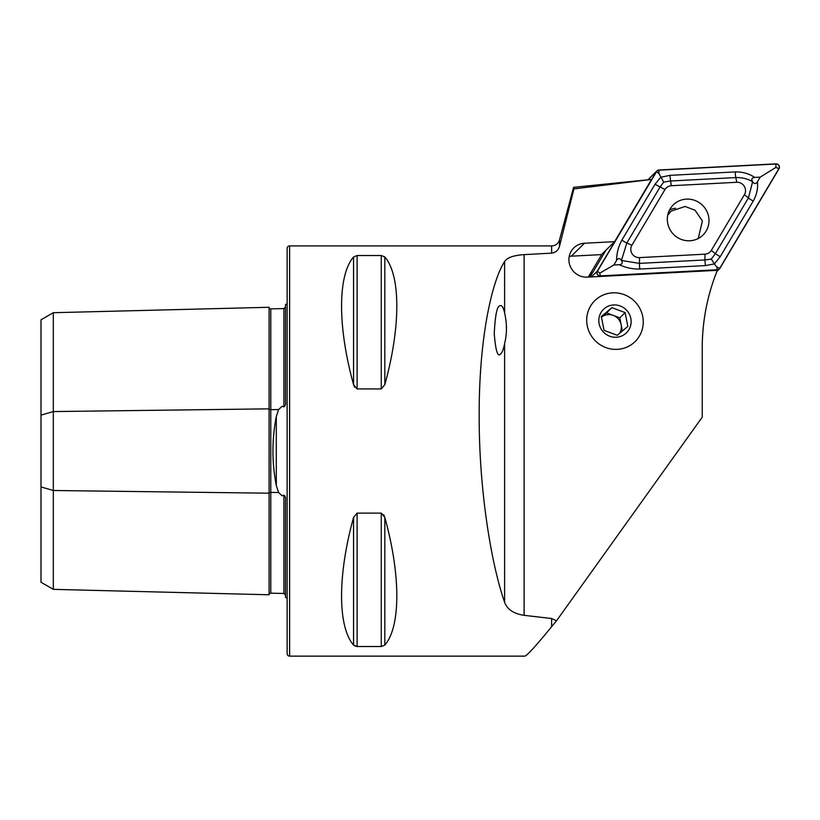 <?xml version="1.0" encoding="UTF-8"?>
<svg xmlns="http://www.w3.org/2000/svg" width="820" height="820" viewBox="0 0 820 820"><rect width="100%" height="100%" fill="white"/><g stroke="black" fill="none" stroke-linecap="round" stroke-linejoin="round"><path stroke-width="1.23" d="M285.503 594.992L283.904 593.485L270.774 593.178A1.64 1.64 0 0 1 270.774 593.178A1.64 1.64 0 0 0 269.093 594.777L53.31 589.354L41 582.251L41 415.115L53.31 411.568L269.093 408.852A1.64 0.82 180 0 0 270.733 409.651A1.64 0.82 180 0 0 270.774 409.651L278.605 409.559L276.299 416.55C271.84 439.479 271.84 462.459 276.299 485.501L278.605 492.502L282.101 495.792L283.904 495.229C285.319 496.223 285.852 497.863 285.503 500.128L285.503 597.401A8.2 8.2 0 0 1 287.143 598.395M278.605 409.559L282.101 406.269L283.904 406.833C285.319 405.828 285.852 404.198 285.503 401.923L285.503 304.661A8.2 8.2 0 0 0 287.143 303.666M269.093 594.777L269.093 307.285A1.64 1.64 0 0 0 270.733 308.884L283.904 308.576L285.503 307.059M586.71 321.102A28.72 27.849 -134.6 0 1 594.818 300.643A28.72 27.849 -134.6 0 1 625.291 295.087A28.72 27.849 -134.6 0 1 643.239 321.102A28.72 27.849 -134.6 0 1 635.121 341.561A28.72 27.849 -134.6 0 1 604.647 347.116A28.72 27.849 -134.6 0 1 586.71 321.102M573.928 188.907L651.551 179.436L614.611 241.664L584.476 243.243A17.23 16.707 45.4 0 0 573.795 247.917A17.23 16.707 45.4 0 0 568.916 260.196A17.23 16.707 45.4 0 0 587.284 277.15L717.367 270.313A213.323 206.886 45.4 0 0 702.238 348.141L702.238 417.144L556.503 620.822L551.604 618.505L524.113 615.338C513.617 613.719 507.119 609.342 504.607 602.218C491.539 565.082 478.931 490.913 479.187 415.412C478.931 339.562 491.539 281.742 504.607 261.549C507.088 257.634 513.587 255.327 524.113 254.63L551.604 253.144C555.745 252.56 558.389 250.233 559.527 246.164L573.928 188.907L573.59 187.339L559.527 239.829A8.2 8.2 0 0 1 551.604 245.908L551.604 253.144M289.603 656.143L289.603 245.908A2.46 2.46 0 0 0 287.143 248.368L287.143 653.683A2.46 2.46 0 0 0 289.603 656.143L524.759 656.143C526.819 655.938 535.768 646.119 551.604 626.695L556.503 620.822M504.607 312.758C507.057 323.859 507.057 334.099 504.607 343.467C503.511 349.361 502.106 352.907 500.405 354.137C497.658 357.274 495.608 350.468 494.255 333.719C495.157 315.526 496.992 306.229 499.769 305.839C501.717 304.804 503.336 307.111 504.607 312.758L504.607 261.549M353.553 256.967C337.573 275.438 337.573 326.975 353.553 384.601L357.11 388.926L381.269 388.926L384.826 384.601C400.806 326.975 400.806 275.438 384.826 256.967L381.269 255.532L357.11 255.532L353.553 256.967L353.553 384.601L354.701 387.306M353.553 517.461C337.573 575.086 337.573 626.613 353.553 645.094L357.11 646.519L381.269 646.519L384.826 645.094C400.806 626.613 400.806 575.086 384.826 517.461L381.269 513.125L357.11 513.125L353.553 517.461L353.553 645.094L355.716 646.355M289.603 245.908L551.604 245.908M651.551 179.436L573.59 187.339M569.223 256.424A17.23 16.707 -134.6 0 1 571.335 256.178L601.47 254.6L614.611 241.664M383.678 514.765L384.826 517.461L384.826 645.094M41 415.115L41 319.81L53.31 312.707L269.093 307.285M53.31 589.354L53.31 490.493L269.093 493.199A1.64 0.82 180 0 1 270.733 492.4A1.64 0.82 180 0 1 270.774 492.4L278.605 492.502M270.733 308.884A1.64 1.64 0 0 0 270.774 308.884L270.774 593.178M41 486.936L53.31 490.493L53.31 312.707M698.22 238.517L702.402 220.98L695.042 210.227L685.079 206.476L671.129 211.129L667.705 215.291M596.355 299.238A28.72 27.849 -134.6 0 1 636.258 303.133A28.72 27.849 -134.6 0 1 633.593 342.955A28.72 27.849 -134.6 0 1 593.68 339.07A28.72 27.849 -134.6 0 1 596.355 299.238M601.347 316.551L604.053 330.368L617.306 335.288L627.833 326.401L625.127 312.584L611.884 307.664L601.347 316.551M625.609 333.586A16.41 15.918 -134.6 0 1 602.803 331.362A16.41 15.918 -134.6 0 1 604.33 308.607A16.41 15.918 -134.6 0 1 627.136 310.831A16.41 15.918 -134.6 0 1 625.609 333.586M622.4 331.034L621.16 324.73A12.31 11.931 -134.6 0 1 619.592 333.391M621.16 324.73L619.807 317.822L613.186 315.362A12.31 11.931 -134.6 0 1 621.16 324.73M613.186 315.362L606.564 312.902L601.419 317.248A12.31 11.931 -134.6 0 1 613.186 315.362M619.807 317.822L625.127 312.584M606.564 312.902L611.884 307.664M601.9 254.179L588.852 276.156A8.2 7.954 45.4 0 0 588.381 277.088M590.051 277.006L606 250.131L592.952 272.117L588.852 276.156M670.145 208.895A21.166 20.531 45.4 0 0 675.495 236.119A21.166 20.531 45.4 0 0 703.006 235.032A21.166 20.531 45.4 0 0 706.163 231.004A21.166 20.531 45.4 0 0 700.823 203.78A21.166 20.531 45.4 0 0 673.302 204.867A21.166 20.531 45.4 0 0 670.145 208.895M705.015 254.169A8.2 7.954 45.4 0 0 711.329 250.387L744.416 194.647A8.2 7.954 45.4 0 0 736.77 182.286L671.293 185.73A8.2 7.954 45.4 0 0 664.989 189.522L631.892 245.252A8.2 7.954 45.4 0 0 639.549 257.613L705.015 254.169L704.913 259.95L711.34 259.048L715.327 253.698L711.329 250.387M717.346 269.903A3.28 3.188 45.4 0 0 719.878 268.386L779 168.797A3.28 3.188 45.4 0 0 775.935 163.857L658.962 169.996A3.28 3.188 45.4 0 0 656.441 171.513L597.308 271.102A3.28 3.188 45.4 0 0 600.373 276.053L716.905 270.333M675.465 208.218A21.166 20.531 45.4 0 0 669.509 210.063M719.734 268.304L778.856 168.715A3.116 3.024 45.4 0 0 775.956 164.01L658.972 170.16A3.116 3.024 45.4 0 0 656.574 171.605L597.452 271.194A3.116 3.024 45.4 0 0 600.363 275.889L717.336 269.739A3.116 3.024 45.4 0 0 719.734 268.304L716.772 266.982L717.336 269.739M616.599 260.381C616.681 253.072 618.464 246.287 621.939 240.004L655.026 184.264L660.664 177.284L669.858 175.357L735.325 171.913C742.541 171.78 749.008 173.625 754.748 177.427C751.858 177.725 751.14 179.139 752.596 181.691C747.584 178.77 741.987 177.397 735.796 177.571L670.329 181.005L663.708 182.101L659.915 187.257L626.828 242.997L621.427 260.442C619.787 258.003 618.178 257.982 616.599 260.381L613.842 265.003L599.789 273.132L597.452 271.194M663.708 182.101L658.921 173.532L656.574 171.605M720.216 256.691L715.327 253.698L748.414 197.958L752.606 181.702A19.578 18.983 45.4 0 0 752.596 181.691C754.246 184.141 755.855 184.162 757.434 181.773C758.11 188.323 756.737 194.719 753.303 200.951L720.216 256.691L714.312 263.938L716.772 266.982M711.34 259.048L714.312 263.938L705.384 265.598L639.918 269.042C632.661 269.216 625.783 267.781 619.284 264.716C622.175 264.43 622.893 263.005 621.437 260.463L639.446 263.384L639.549 257.613M613.842 265.003L619.284 264.716M757.434 181.773L760.181 177.14L775.894 167.393L778.856 168.715M760.181 177.14L754.748 177.427M276.299 485.501L276.299 416.55M559.527 239.829L559.527 246.164M551.604 618.505L551.604 626.695M524.113 615.338L524.113 254.63M504.607 602.218L504.607 343.467M283.904 593.485L283.904 495.229M283.904 406.833L283.904 308.576M381.269 513.125L381.269 646.519M357.11 513.125L357.11 646.519M357.11 255.532L357.11 388.926M381.269 255.532L381.269 388.926M384.826 256.967L384.826 384.601M571.335 256.178L584.476 243.243M591.394 276.934L597.308 271.102M648.487 179.344L656.441 171.513M599.789 273.132L600.363 275.889M775.894 167.393L775.956 164.01M658.921 173.532L658.972 170.16M639.918 269.042A5.74 1.066 -93 0 1 639.446 263.384L704.913 259.95L705.384 265.598M621.939 240.004A5.74 1.353 -149.3 0 0 626.828 242.997L631.892 245.252M655.026 184.264L664.989 189.522M669.858 175.357L671.293 185.73M735.325 171.913A5.74 1.066 87 0 0 735.796 177.571L736.77 182.286M753.303 200.951A5.74 1.353 30.7 0 1 748.414 197.958L744.416 194.647M674.183 208.454A22.97 22.283 -134.6 0 1 675.137 208.382M671.129 211.129L668.023 213.928M716.916 271.44L719.386 269.011M648.323 179.365L656.933 170.888"/></g></svg>
